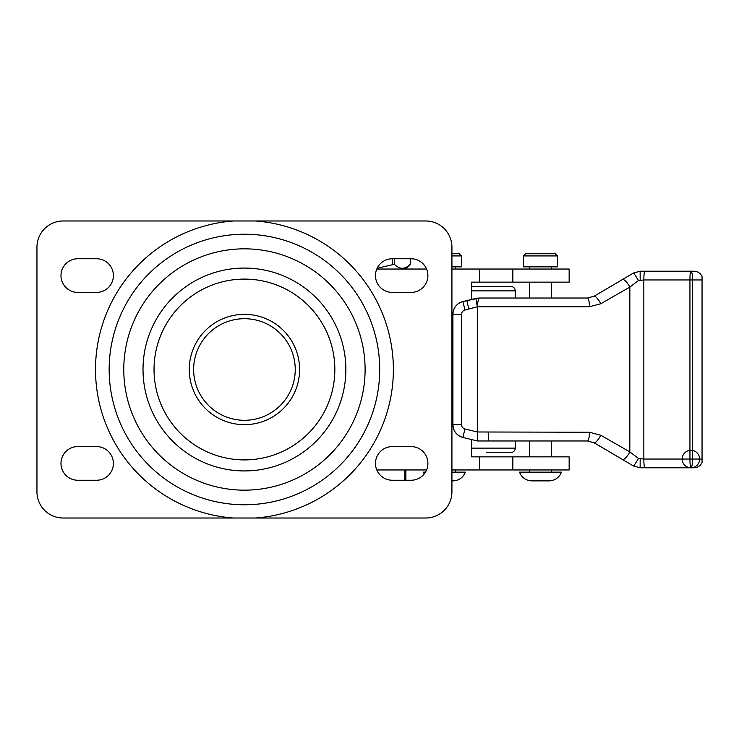 <?xml version="1.0" encoding="UTF-8"?>
<svg xmlns="http://www.w3.org/2000/svg" width="739" height="739" viewBox="0 0 739 739"><rect width="100%" height="100%" fill="white"/><g stroke="black" fill="none" stroke-linecap="round" stroke-linejoin="round"><path stroke-width="1.11" d="M233.312 220.979L63.157 220.979A26.207 26.207 0 0 0 36.95 247.196L36.95 491.804A26.207 26.207 0 0 0 63.157 518.021L425.71 518.021A26.207 26.207 0 0 0 451.926 491.804L451.926 247.196A26.207 26.207 0 0 0 425.71 220.979L233.33 220.979M392.307 258.752L411.069 258.752A16.831 16.831 0 0 1 427.899 275.582A16.831 16.831 0 0 1 411.069 292.413L392.307 292.413A16.831 16.831 0 0 1 375.477 275.582A16.831 16.831 0 0 1 392.307 258.752M392.307 480.248A16.831 16.831 0 0 1 375.477 463.418A16.831 16.831 0 0 1 392.307 446.587L411.069 446.587A16.831 16.831 0 0 1 427.899 463.418A16.831 16.831 0 0 1 411.069 480.248L392.307 480.248M96.56 258.752A16.831 16.831 0 0 1 113.39 275.582A16.831 16.831 0 0 1 96.56 292.413L77.807 292.413A16.831 16.831 0 0 1 60.977 275.582A16.831 16.831 0 0 1 77.807 258.752L96.56 258.752M96.56 480.248L77.807 480.248A16.831 16.831 0 0 1 60.977 463.418A16.831 16.831 0 0 1 77.807 446.587L96.56 446.587A16.831 16.831 0 0 1 113.39 463.418A16.831 16.831 0 0 1 96.56 480.248M244.433 424.666A55.166 55.166 0 0 1 189.267 369.5A55.166 55.166 0 0 1 244.433 314.334A55.166 55.166 0 0 1 299.609 369.5A55.166 55.166 0 0 1 244.433 424.666A55.166 55.166 0 0 0 299.609 369.5A55.166 55.166 0 0 0 244.433 314.334A55.166 55.166 0 0 0 189.267 369.5A55.166 55.166 0 0 0 244.433 424.666M451.926 469.967L569.15 469.967L569.15 456.859L471.574 456.859L471.574 439.557M426.569 469.967L376.807 469.967M451.926 269.033L569.15 269.033L569.15 282.141L471.574 282.141L471.574 299.443M479.657 469.967L479.657 456.859M376.807 269.033L426.569 269.033M479.657 269.033L479.657 282.141M512.857 469.967L512.857 456.859M512.857 269.033L512.857 282.141M515.259 440.971L515.259 448.13A4.369 4.369 0 0 1 510.889 452.499L486.733 452.499M515.259 298.029L515.259 290.87A4.369 4.369 0 0 0 510.889 286.501L471.574 286.501M405.887 469.967L405.887 480.248M394.349 258.752L394.349 264.276C399.642 269.615 404.935 269.615 410.228 264.276L405.489 269.033M410.228 258.752L410.228 264.276L408.297 265.911M406.515 267.075L404.833 267.823M377.167 268.248L394.349 264.276M464.923 310.038L462.928 301.549A13.108 13.108 -90 0 0 452.915 314.278C453.33 307.738 456.665 303.498 462.928 301.549L478.946 298.029L587.44 298.029L594.128 296.21A8.739 1.995 59.5 0 1 594.128 296.21L587.44 298.029L478.955 298.029L475.87 298.399L477.32 306.768L464.923 310.038A4.369 4.369 -90 0 0 461.589 314.278L461.589 424.722A4.369 4.369 -90 0 0 464.923 428.962L462.928 437.451C456.665 435.502 453.33 431.262 452.915 424.722L452.915 314.278L461.589 314.278M587.44 298.029A8.739 1.995 90 0 1 589.436 306.768L477.32 306.768L477.32 431.982L589.436 432.232L600.853 435.262A8.739 1.995 -59.5 0 1 594.128 442.79A8.739 1.995 -59.5 0 0 594.128 442.79L587.44 440.971L594.119 442.79L622.377 459.427A8.739 2.651 120.5 0 1 622.377 459.427L633.462 465.967L640.122 467.787L644.824 467.787A8.739 0.979 -90 0 1 643.845 459.048L638.468 458.439L629.84 451.908L600.853 435.262M478.955 298.029L477.329 304.246M551.386 282.141L551.386 298.029L529.54 298.029L529.54 282.141M464.923 428.962L477.32 431.982L477.385 440.971L587.44 440.971A8.739 1.995 -90 0 0 589.436 432.232M529.54 440.971L529.54 456.859M594.119 296.21L622.377 279.573A8.739 2.651 59.5 0 1 622.386 279.564L594.128 296.21A8.739 1.995 59.5 0 1 600.853 303.738L589.436 306.768M600.853 303.738L629.84 287.092L638.459 280.561L643.845 279.952A8.739 0.979 -90 0 1 644.824 271.213L640.122 271.213L633.462 273.033L622.377 279.573A8.739 2.651 59.5 0 1 629.84 287.092L629.84 451.908A8.739 2.651 120.5 0 1 622.386 459.436L633.462 465.967A8.739 0.48 -59.5 0 0 638.468 458.439M702.05 462.522L702.05 276.478L702.05 462.522C700.461 465.838 697.801 467.593 694.05 467.787L644.824 467.787M644.824 271.213L694.05 271.213C697.801 271.407 700.461 273.162 702.05 276.478M570.111 432.232L570.711 432.232M622.386 279.564L633.462 273.033A8.739 0.48 59.5 0 1 638.459 280.561M702.032 459.048L692.572 459.048L692.572 279.952L643.845 279.952L643.845 459.048L692.572 459.048A8.739 1.654 -90 0 1 690.919 467.787A8.739 8.739 0 0 0 698.484 454.679A8.739 8.739 0 0 0 683.353 454.679A8.739 8.739 0 0 0 690.919 467.787A8.739 0.979 -90 0 1 689.94 459.048L689.94 279.952A8.739 0.979 -90 0 1 690.919 271.213A8.739 1.654 90 0 1 692.572 279.952L702.032 279.952M540.311 472.147L519.499 472.147C521.771 477.671 525.891 480.581 531.849 480.886L549.077 480.886C555.035 480.581 559.155 477.671 561.428 472.147L540.311 472.147M523.424 255.925L523.424 266.853L557.502 266.853L557.502 255.925L555.312 253.745L525.614 253.745L523.424 255.925L557.502 255.925M528.126 253.745L540.56 253.745M451.926 253.745L459.224 253.745L461.404 255.925L451.926 255.925M451.926 266.853L461.404 266.853L461.404 255.925M425.452 472.147L423.401 472.147L424.195 473.948M451.926 480.886L452.979 480.886C458.937 480.581 463.057 477.671 465.339 472.147L451.926 472.147M244.433 234.226A135.274 135.274 0 0 1 379.707 369.5A135.274 135.274 0 0 1 244.433 504.774A135.274 135.274 0 0 1 109.16 369.5A135.274 135.274 0 0 1 244.433 234.226M255.518 220.979A148.927 148.927 0 0 1 393.37 369.482A148.927 148.927 0 0 1 255.565 518.011M233.348 518.021A148.927 148.927 0 0 1 95.507 369.518A148.927 148.927 0 0 1 233.312 220.989M244.433 490.16A120.66 120.66 0 0 1 123.773 369.5A120.66 120.66 0 0 1 244.433 248.84A120.66 120.66 0 0 1 365.103 369.5A120.66 120.66 0 0 1 244.433 490.16M244.433 470.928A101.428 101.428 0 0 0 345.861 369.5A101.428 101.428 0 0 0 244.433 268.072A101.428 101.428 0 0 0 143.015 369.5A101.428 101.428 0 0 0 244.433 470.928M244.433 459.907A90.407 90.407 0 0 0 334.841 369.5A90.407 90.407 0 0 0 244.433 279.093A90.407 90.407 0 0 0 154.035 369.5A90.407 90.407 0 0 0 244.433 459.907M244.433 420.297A50.797 50.797 0 0 1 193.636 369.5A50.797 50.797 0 0 1 244.433 318.703A50.797 50.797 0 0 1 295.24 369.5A50.797 50.797 0 0 1 244.433 420.297M515.259 448.13L471.574 448.13M471.574 290.87L515.259 290.87M377.666 469.967L377.666 471.704M404.796 469.967L404.796 480.248M392.455 258.752L392.455 264.276M462.928 437.451L477.385 440.971L462.928 437.451A13.108 13.108 -90 0 1 452.915 424.722L461.589 424.722M475.87 298.399L466.836 300.597L468.831 309.087M587.44 440.971L488.784 440.971A8.739 0.554 -90 0 1 488.23 432.232M633.462 465.967L640.122 467.787L640.186 459.048M633.462 273.033L640.122 271.213L640.186 279.952M410.524 258.752L410.524 263.999M452.915 424.722L452.915 314.278M462.928 301.549L466.836 300.597M622.386 459.436L594.128 442.79M690.919 271.213L694.17 271.213M529.54 469.967L529.54 472.147M529.54 266.853L529.54 269.033M551.386 440.971L551.386 456.859M551.386 469.967L551.386 472.147M551.386 266.853L551.386 269.033M455.289 266.853L455.289 269.033M455.289 469.967L455.289 472.147"/></g></svg>
